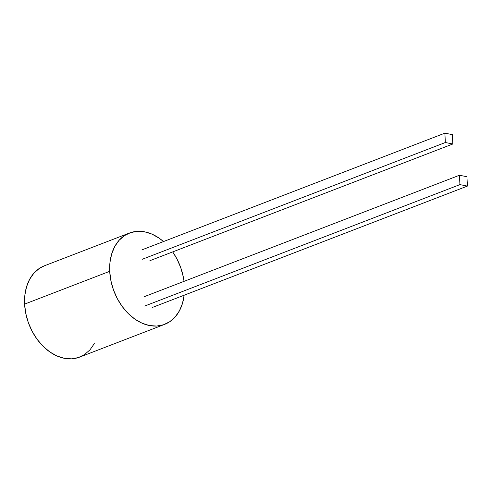 <?xml version="1.0" encoding="UTF-8"?>
<svg xmlns="http://www.w3.org/2000/svg" width="492" height="492" viewBox="0 0 492 492"><rect width="100%" height="100%" fill="white"/><g stroke="black" fill="none" stroke-linecap="round" stroke-linejoin="round"><path stroke-width="0.74" d="M184.149 295.212A48.942 35.412 -111.1 0 1 164.666 324.357A48.942 35.412 -111.1 0 1 109.71 271.313A48.942 35.412 -111.1 0 1 129.482 233.023A48.942 35.412 -111.1 0 1 163.485 241.56L159.26 238.245L152.12 234.192L144.783 231.855L137.539 231.32L130.657 232.599L124.408 235.65L119.033 240.36L114.734 246.541L111.678 253.952L109.98 262.322L109.71 271.313L24.6 304.105L109.71 271.313L110.872 280.594L113.431 289.8L117.28 298.576L122.274 306.59L128.221 313.533L134.894 319.136L142.028 323.183L149.365 325.519L156.61 326.061L163.492 324.775L169.74 321.725L175.115 317.02L179.414 310.839L182.47 303.423L184.168 295.059M172.686 251.916A48.942 35.412 -111.1 0 1 184.026 281.363L183.276 276.781L180.718 267.58L176.874 258.798L172.686 251.916M129.482 233.023L44.372 265.809A48.942 35.412 68.9 0 0 24.6 304.105A48.942 35.412 68.9 0 0 79.563 357.143L164.666 324.357M94.31 343.625L90.011 349.806L84.63 354.511L78.382 357.567L71.506 358.846L64.255 358.311L56.924 355.968L49.784 351.921L43.111 346.319L37.164 339.375L32.171 331.362L28.321 322.586L25.762 313.379L24.6 304.105L24.871 295.108L26.568 286.744L29.625 279.327L33.923 273.146L39.305 268.441L44.465 265.772M466.945 176.726L459.466 175.25L144.254 296.682L459.466 175.25L459.928 184.617L144.709 306.049L459.928 184.617L467.4 186.093L152.188 307.525L467.4 186.093L466.945 176.726L459.466 175.25L459.928 184.617L467.4 186.093L466.945 176.726M444.885 133.154L141.967 249.85L444.885 133.154L445.34 142.52L142.422 259.216L445.34 142.52L452.818 143.996L149.894 260.692L452.818 143.996L452.357 134.63L444.885 133.154L445.34 142.52L452.818 143.996L452.357 134.63L444.885 133.154"/></g></svg>
